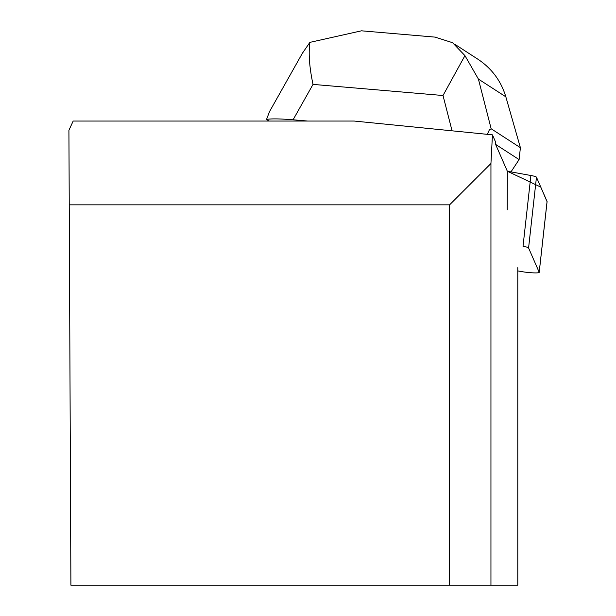 <?xml version="1.0" encoding="UTF-8"?>
<svg xmlns="http://www.w3.org/2000/svg" width="616" height="616" viewBox="0 0 616 616"><rect width="100%" height="100%" fill="white"/><g stroke="black" fill="none" stroke-linecap="round" stroke-linejoin="round"><path stroke-width="0.92" d="M517.787 270.901L521.044 271.494A11.943 1.348 -173.7 0 0 533.025 272.85A11.943 1.348 -173.7 0 0 539.208 272.357A11.943 1.348 -173.7 0 0 539.192 272.264L528.582 247.971A11.943 1.348 -173.7 0 0 523.023 246.285L530.892 175.498A11.943 1.348 6.3 0 1 536.459 177.192L547.07 201.486A11.943 1.348 6.3 0 1 547.085 201.571A11.943 1.348 6.3 0 1 547.047 201.655L540.779 187.087L507.338 171.233L530.892 175.498M507.238 209.802L507.338 171.233L495.618 144.398L495.557 141.973L492.446 134.85L354.223 121.052L73.173 121.052L68.915 130.292L70.902 585.2L517.787 585.2L517.787 267.706M492.446 134.85L490.944 163.502L490.944 585.2M490.944 163.502L449.603 204.835L69.246 204.835M449.603 585.2L449.603 204.835M487.295 134.342L489.443 129.699L491.16 128.775L478.416 79.087L505.836 96.82C501.077 80.966 491.753 68.422 477.862 59.19L454.793 44.267M435.027 37.106L452.591 42.72L464.941 55.633L478.416 79.087M464.941 55.633L443.012 95.511L452.067 130.823M302.702 52.707L269.515 111.635L266.536 119.419L269.061 121.052M307.746 121.052L293.077 119.797L313.02 84.392C309.409 67.467 308.362 53.453 309.887 42.373L361.569 30.8L363.378 30.977M491.16 128.775L520.404 147.694L519.088 159.583L495.618 144.398M266.536 119.419C271.217 118.603 280.064 118.734 293.077 119.797M510.987 171.895L519.088 159.583M520.404 147.694L505.836 96.82M302.356 53.322L309.887 42.373M539.192 272.264L547.07 201.486M536.459 177.192L528.582 247.971M313.02 84.392L443.012 95.511M539.208 272.357L547.085 201.571M436.143 37.206L361.561 30.823"/></g></svg>
